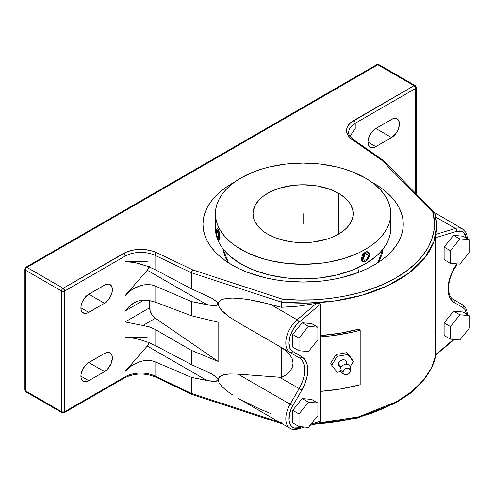 <?xml version="1.0" encoding="UTF-8"?>
<svg xmlns="http://www.w3.org/2000/svg" width="494" height="494" viewBox="0 0 494 494"><rect width="100%" height="100%" fill="white"/><g stroke="black" fill="none" stroke-linecap="round" stroke-linejoin="round"><path stroke-width="0.74" d="M383.054 249.025L377.762 262.777A80.121 46.257 0 0 0 383.054 249.025M358.675 272.336A246.907 142.55 -120 0 0 357.81 267.797A246.907 142.55 60 0 1 358.675 272.336M346.64 363.386L346.72 362.676A8.904 5.138 0 0 0 346.553 363.708A8.904 5.138 180 0 1 346.72 362.676A4.353 3.409 152.9 0 0 342.546 359.836A4.353 3.409 152.9 0 0 338.371 364.103A8.904 5.138 180 0 1 340.86 367.308A8.904 5.138 0 0 0 338.371 364.103A4.353 3.409 152.9 0 0 340.1 366.69M343.373 373.489A5.564 4.36 -27.1 0 1 340.051 369.845A5.564 4.36 -27.1 0 1 345.386 364.393A5.564 4.36 -27.1 0 1 350.721 368.024A5.564 4.36 152.9 0 0 345.386 364.393A5.564 4.36 152.9 0 0 340.051 369.845L342.916 372.038A3.896 3.05 -27.1 0 1 346.646 368.221A3.896 3.05 -27.1 0 1 350.382 370.759L350.721 368.024L350.098 372.025L348.727 373.692L347.375 374.396L344.571 374.396L342.984 372.643L343.546 370.16L345.917 368.407L348.727 368.401L350.098 369.592L350.382 370.759A3.896 3.05 -27.1 0 1 350.363 371.118A3.896 3.05 -27.1 0 1 348.042 374.112A3.896 3.05 -27.1 0 1 344.25 374.248A3.896 3.05 -27.1 0 1 342.916 372.038L340.051 369.845A5.564 4.36 152.9 0 0 341.959 373.001L344.25 374.248M223.165 249.025A80.121 46.257 0 0 0 228.456 262.777L223.165 249.025M373.927 183.348L373.754 183.706L373.927 183.348A100.152 57.823 180 0 1 387.932 254.972A100.152 57.823 180 0 1 232.291 265.117A100.152 57.823 180 0 1 218.286 254.972A100.152 57.823 180 0 1 234.811 181.946L225.69 187.553L219.836 192.11L214.785 196.976L210.586 202.108L207.27 207.449L204.887 212.951L203.442 218.564L202.96 224.233L203.442 229.901L204.887 235.514L207.27 241.016L210.586 246.358L214.785 251.489L219.836 256.355L225.69 260.912L232.291 265.117L239.578 268.927L247.469 272.311L264.784 277.653L274.04 279.561L283.568 280.944L303.112 282.055L322.65 280.944L332.184 279.561L341.434 277.653L358.749 272.311L366.641 268.927L373.927 265.117L380.528 260.912L386.382 256.355L391.433 251.489L395.632 246.358L398.948 241.016L401.332 235.514L402.777 229.901L403.258 224.233L402.777 218.564L401.332 212.951L398.948 207.449L395.632 202.108L391.433 196.976L386.382 192.11L380.528 187.553L373.927 183.348A100.152 57.823 180 0 0 371.408 181.946L373.927 183.348M267.699 234.137A50.073 28.911 180 0 1 253.033 213.692A50.073 28.911 180 0 1 283.945 186.985A50.073 28.911 180 0 1 338.52 193.253L338.52 234.137L344.744 229.753L347.27 227.32L351.03 222.084L352.944 216.526L353.185 213.692L352.944 210.858L351.03 205.3L349.375 202.633L344.744 197.631L338.52 193.253L330.931 189.653L317.648 186.028L303.112 184.781L293.337 185.336L279.505 188.195L271.342 191.345L264.401 195.352L261.474 197.631L258.949 200.064L255.188 205.3L253.274 210.858L253.033 213.692L253.996 219.336L255.188 222.084L258.949 227.32L264.401 232.032L267.699 234.137L275.288 237.731L283.945 240.405L293.337 242.048L303.112 242.603L312.881 242.048L326.713 239.189L330.931 237.731L338.52 234.137L338.52 193.253A50.073 28.911 180 0 1 353.185 213.692A50.073 28.911 180 0 1 322.273 240.405A50.073 28.911 180 0 1 267.699 234.137M241.103 264.031A87.685 50.623 0 0 0 336.667 275.004A87.685 50.623 0 0 0 390.797 228.228L390.371 233.193L389.111 238.108L387.018 242.924L384.122 247.605L380.442 252.094L376.02 256.355L365.115 264.031L351.827 270.323L336.667 275.004L320.217 277.881L303.112 278.857L286.001 277.881L269.551 275.004L254.391 270.323L241.103 264.031L241.103 249.489L241.103 264.031L230.198 256.355L225.777 252.094L222.096 247.605L219.2 242.924L217.107 238.108L215.847 233.193L215.421 228.228A87.685 50.623 0 0 0 241.103 264.031M365.115 177.896A87.685 50.623 180 0 1 390.797 213.692A87.685 50.623 180 0 1 336.667 260.468A87.685 50.623 180 0 1 241.103 249.489A87.685 50.623 180 0 1 215.421 213.692A87.685 50.623 180 0 1 269.551 166.923A87.685 50.623 180 0 1 365.115 177.896L370.889 181.576L376.02 185.565L380.442 189.826L384.122 194.321L387.018 198.996L389.111 203.818L390.371 208.734L390.797 213.692L390.371 218.657L389.111 223.572L387.018 228.389L384.122 233.069L380.442 237.558L376.02 241.819L370.889 245.808L365.115 249.489L358.737 252.829L344.442 258.343L328.566 262.141L320.217 263.345L303.112 264.321L286.001 263.345L269.551 260.468L261.777 258.343L247.482 252.829L235.329 245.808L230.198 241.819L225.777 237.558L222.096 233.069L219.2 228.389L217.107 223.572L215.847 218.657L215.421 213.692L215.847 208.734L217.107 203.818L219.2 198.996L222.096 194.321L225.777 189.826L230.198 185.565L235.329 181.576L241.103 177.896L254.391 171.597L261.777 169.047L269.551 166.923L286.001 164.039L303.112 163.069L320.217 164.039L336.667 166.923L344.442 169.047L351.827 171.597L365.115 177.896M367.264 251.699L366.604 251.681L368.302 252.298M365.881 251.86L365.115 252.218L365.881 251.86M364.344 252.743L363.59 253.422L364.344 252.743M362.892 254.219L362.269 255.114L362.892 254.219M361.756 256.071L362.269 255.114L361.756 256.071M361.133 258.029L361.373 257.053L361.133 258.029M361.133 259.801L361.052 258.961L361.133 259.801M361.756 261.122L361.373 260.536L361.756 261.122M217.619 228.555L217.132 228.636A5.564 1.173 81.2 0 1 218.632 231.482A5.564 1.173 81.2 0 1 219.422 237.231L220.021 237.139L219.515 233.032L218.41 229.525L217.663 228.555L218.7 230.216L219.515 233.032L220.021 237.139L219.422 237.231A5.564 1.173 -98.8 0 0 218.49 230.976A5.564 1.173 -98.8 0 0 216.897 228.802L216.384 229.543A4.897 1.037 81.2 0 1 217.78 231.451A4.897 1.037 81.2 0 1 218.601 236.959L219.422 237.231L218.601 236.959L217.335 230.235L216.44 229.475L216.069 231.501A4.897 1.037 81.2 0 1 216.384 229.543M369.364 255.213L369.098 253.836L368.345 252.971L367.227 252.755L365.9 253.218A4.897 2.828 -60 0 1 369.364 255.213A4.897 2.828 -60 0 1 365.9 261.209A4.897 2.828 -60 0 1 362.435 259.214A4.897 2.828 -60 0 1 365.9 253.218L363.454 255.799L362.435 259.214L362.701 260.591L363.454 261.456L365.43 261.487A5.564 3.211 120 0 0 365.43 261.48L368.345 258.628L369.364 254.669A5.564 3.211 120 0 0 365.43 252.397L365.115 252.218L365.43 252.397A5.564 3.211 120 0 0 361.497 259.214A5.564 3.211 120 0 0 365.43 261.487A5.564 3.211 -60 0 1 362.645 261.758A5.564 3.211 -60 0 1 361.793 257.3A5.564 3.211 -60 0 1 365.43 252.397L365.9 253.218L365.43 252.397A5.564 3.211 -60 0 1 368.209 252.125A5.564 3.211 -60 0 1 369.351 254.953M216.069 231.501L217.335 238.225L218.231 238.991L218.601 236.959A4.897 1.037 81.2 0 1 217.848 238.991A4.897 1.037 81.2 0 1 216.069 231.501M365.9 261.209L365.43 261.48M217.848 238.991L218.558 239.541A5.564 1.173 -98.8 0 0 219.422 237.231A5.564 1.173 81.2 0 1 218.83 239.627L219.324 239.553M219.886 238.651L220.021 237.139L219.886 238.651M390.371 223.269L390.797 228.228L390.797 213.692M215.421 213.692L215.421 228.228L215.847 223.269M350.363 371.118L350.691 368.53A5.564 4.36 152.9 0 0 350.721 368.024M347.949 354.507L353.346 361.546L350.363 366.449L353.346 361.546L352.265 359.441L353.346 361.546L347.949 354.507L346.967 352.593L352.265 359.441L346.967 352.593L347.949 354.507L337.149 356.347L347.949 354.507M340.557 371.692L337.149 372.272L331.746 365.233L337.149 356.347L331.746 365.233L330.671 363.127L336.167 354.439L337.149 356.347L336.167 354.439A135.757 78.379 0 0 0 346.967 352.593A135.757 78.379 0 0 1 336.167 354.439L330.671 363.127L331.746 365.233L337.149 372.272L340.557 371.692M346.72 362.676L346.405 361.373L344.868 360.04L342.546 359.836L340.23 360.83L339.075 362.009L338.371 364.103L339.075 365.955L340.953 366.949M285.952 350.703L281.494 347.56L281.494 377.354L285.964 374.958L289.657 371.741L292.17 367.74L293.066 363.232L292.164 358.669L289.651 354.414L285.952 350.703L279.487 346.387L299.154 357.742L238.009 322.44L299.154 357.742A26.707 15.419 -60 0 1 299.154 388.58L279.487 377.225L281.494 377.354L285.964 374.958L289.657 371.741L292.17 367.74L293.066 363.232L292.164 358.669L289.651 354.414L285.952 350.703M416.238 87.24L415.627 88.401L415.17 86.851L414.052 85.678A2.223 1.284 -60 0 1 415.17 85.567L378.972 64.671A2.223 1.284 120 0 0 377.861 64.782L26.923 267.39L25.811 268.563L25.355 270.113L24.7 269.205A2.223 1.284 180 0 1 25.355 268.298A2.223 1.284 60 0 1 25.811 267.279A2.223 1.284 60 0 1 26.923 267.39L63.43 288.496L64.695 291.015L63.121 291.386L61.546 291.015A2.223 1.284 -60 0 1 63.121 288.286L126.983 251.755L135.208 249.655L144.186 249.414L152.714 251.057L156.437 252.533A2.223 1.161 115.6 0 0 155.017 255.336L191.487 272.774L192.753 269.897L156.437 252.533A2.223 1.161 115.6 0 0 155.017 255.336A22.255 12.85 0 0 0 125.087 256.145A2.223 1.284 -120 0 0 123.512 253.422C134.09 248.26 145.069 247.963 156.437 252.533L192.753 269.897L282.241 299.08L297.666 299.975L313.165 299.821L328.522 298.611L343.528 296.363L357.971 293.109L371.649 288.897L384.369 283.784L395.96 277.838L406.253 271.144L415.108 263.802L422.407 255.904L428.039 247.568L431.935 238.905L434.028 230.037L434.306 221.09L432.75 212.185L382.202 160.519L383.647 160.636M353.834 140.549A2.223 1.402 124.9 0 0 353.389 139.543A2.223 1.402 124.9 0 0 352.123 139.555L382.202 160.519L352.123 139.555C344.207 132.991 344.719 126.649 353.667 120.542A2.223 1.284 60 0 1 355.235 123.265A22.255 12.85 0 0 0 348.721 132.324M450.417 326.528L450.417 339.119L459.858 339.958L469.3 328.214L469.3 315.623L459.858 314.783L450.417 326.528L444.118 322.897L444.118 335.482L450.417 339.119L444.118 335.482L444.118 322.897L450.417 326.528L459.858 314.783L453.566 311.146L444.118 322.897L453.566 311.146L459.858 314.783L469.3 315.623L463.008 311.992L453.566 311.146L463.008 311.992L469.3 315.623L469.3 328.214L459.858 339.958L450.417 339.119L450.417 326.528M469.3 252.397L469.3 239.812L459.858 238.966L450.417 250.711L450.417 263.302L459.858 264.148L469.3 252.397L459.858 264.148L450.417 263.302L444.118 259.665L450.417 263.302L450.417 250.711L459.858 238.966L453.566 235.329L444.118 247.08L450.417 250.711L444.118 247.08L444.118 259.665L444.118 247.08L453.566 235.329L459.858 238.966L469.3 239.812L463.008 236.175L453.566 235.329L463.008 236.175L469.3 239.812L469.3 252.397M299.012 413.941L299.012 426.532L308.454 427.378L317.895 415.627L317.895 403.042L308.454 402.196L299.012 413.941L292.714 410.31L292.714 422.895L299.012 426.532L292.714 422.895L292.714 410.31L299.012 413.941L308.454 402.196L302.155 398.559L292.714 410.31L302.155 398.559L308.454 402.196L317.895 403.042L311.597 399.405L302.155 398.559L311.597 399.405L317.895 403.042L317.895 415.627L308.454 427.378L299.012 426.532L299.012 413.941M317.895 339.81L317.895 327.226L308.454 326.38L299.012 338.124L299.012 350.715L308.454 351.561L317.895 339.81L308.454 351.561L299.012 350.715L292.714 347.084L299.012 350.715L299.012 338.124L308.454 326.38L302.155 322.743L292.714 334.494L299.012 338.124L292.714 334.494L292.714 347.084L292.714 334.494L302.155 322.743L308.454 326.38L317.895 327.226L311.597 323.589L302.155 322.743L311.597 323.589L317.895 327.226L317.895 339.81M383.572 160.575L353.395 139.543A2.223 1.402 124.9 0 0 352.123 139.555L349.573 137.4L347.757 135.016L346.726 132.478L346.522 129.873L347.146 127.298L348.585 124.821L350.783 122.549L414.052 85.678L377.861 64.782L376.551 64.831M376.749 64.671L378.972 64.671A2.223 1.284 120 0 0 377.861 64.782A2.223 1.284 -120 0 0 376.749 64.671L25.811 267.279A2.223 1.284 60 0 1 26.923 267.39A2.223 1.284 120 0 0 25.355 270.113A2.223 1.284 180 0 1 24.7 269.205L24.743 268.958M24.743 389.618L24.7 389.865A2.223 1.284 0 0 0 25.355 390.773L25.355 270.113L61.546 291.015A2.223 1.284 -60 0 1 63.121 288.286A2.223 1.284 60 0 1 64.695 291.015L125.087 256.145L125.087 261.48L125.087 256.145A22.255 12.85 180 0 1 155.017 255.336L155.017 269.588L147.873 266.389L139.777 263.759L131.824 262.042L125.087 261.48L147.274 261.295L125.087 261.48L135.714 262.771L147.873 266.389L155.017 269.588L191.487 288.811L191.487 272.774L155.017 255.336L155.017 269.588L191.487 288.811L212.321 298.475L217.354 302.266L219.422 307.639L223.288 312.097L229.562 317.099L238.009 322.44L290.132 352.531A20.902 12.066 -60 0 1 286.359 337.982A20.902 12.066 -60 0 1 297.172 319.791L270.36 304.31L249.532 299.735L240.51 298.518L232.754 298.073L226.487 298.401L221.88 299.506L219.064 301.352L217.354 305.002L215.131 305.533L211.611 305.446L207.079 304.742L147.274 270.218L125.087 295.659L147.274 270.218L207.079 304.742L191.487 301.587L155.017 285.927L151.633 284.896L147.873 284.544L143.877 284.871L139.777 285.878L135.714 287.527L131.824 289.756L125.087 295.659L125.087 310.998L144.026 300.062L125.087 310.998L128.638 306.996L134.319 302.655L137.61 301.093L142.902 300.056L137.61 301.093L132.824 303.588L128.638 306.996L125.087 310.998L125.087 295.659L126.6 294.035L131.824 289.756L139.777 285.878L143.877 284.871L147.873 284.544L151.633 284.896L155.017 285.927L155.017 302.007L149.336 300.531L142.902 300.056L149.336 300.531L155.017 302.007L191.487 315.777L191.487 301.587L155.017 285.927L155.017 302.007L191.487 315.777L191.487 301.587L211.611 305.446L216.415 305.341L217.354 305.002L218.113 303.884L218.441 305.663L221.04 309.787L229.562 317.099L238.009 322.44L281.494 347.56L281.494 377.354L238.009 374.119L229.562 373.946L226.135 374.267L221.04 375.699L218.441 378.132L218.113 379.695L216.415 377.126L211.611 373.896L191.487 364.628L191.487 350.437L155.017 329.325L155.017 345.405L191.487 364.628L191.487 350.437L155.017 329.325L149.336 326.849L142.902 325.484L155.375 318.284L218.113 361.417L191.487 350.437L218.113 361.417L218.113 322.168L191.487 315.777L218.113 322.168L218.113 361.417L155.375 318.284L142.902 325.484L149.336 326.849L155.017 329.325L155.017 345.405L191.487 364.628L212.321 374.291L215.131 376.101L217.922 378.947L217.922 380.324L215.131 381.349L207.079 380.559L147.274 346.035A6.089 3.514 120 0 0 149.2 342.731M279.487 377.225L238.009 374.119L290.132 404.209L299.154 388.58L279.487 377.225M360.188 384.746L360.188 330.245A135.757 78.379 180 0 1 320.458 336.865L320.458 391.365A135.757 78.379 0 0 0 360.188 384.746L340.761 388.932L320.458 391.365L320.174 335.593L320.458 391.365L320.174 335.593L320.458 336.865L330.69 335.871L350.616 332.555L360.188 330.245L360.188 384.746M191.857 271.181L191.487 272.774L281.494 302.124L282.241 299.08L192.753 269.897L191.857 271.181M434.498 212.611L383.715 160.698L382.202 160.519L432.75 212.185L434.251 212.408L434.881 213.569A133.534 77.095 180 0 1 436.64 226.048L433.825 241.801L424.766 257.831L409.168 272.892L387.716 285.693L362.071 295.221L334.438 300.994L307.009 303.112L281.494 302.124L281.494 307.28L270.36 304.31L297.172 319.791A2.223 0.951 49.6 0 1 299.105 322.261C289.336 330.023 285.47 348.023 292.819 351.512A2.223 1.815 120 0 1 290.132 352.531A20.902 12.066 -60 0 1 286.359 337.982A20.902 12.066 -60 0 1 297.172 319.791A2.223 0.951 49.6 0 1 299.105 322.261L320.174 304.323L319.39 303.335L316.611 303.236L297.172 319.791L316.617 303.236L299.012 306.089L281.494 307.28L259.578 301.686L249.532 299.735L240.51 298.518L232.754 298.073L226.487 298.401L221.88 299.506L219.064 301.352L218.113 303.884L216.415 301.315L211.611 298.08L191.487 288.811L191.487 272.774L281.494 302.124L282.241 299.08C316.685 302.779 364.004 296.709 395.904 277.869C428.57 259.48 439.178 232.118 432.75 212.185L434.251 212.408L462.44 228.907A20.902 12.066 -60 0 0 455.406 228.438A20.902 12.066 -60 0 1 462.835 229.154M435.77 217.101L455.406 228.438L435.77 217.101M466.676 314.314L465.027 309.54L462.903 307.564A2.223 1.815 -60 0 0 462.44 304.724L453.418 299.518A2.223 1.815 120 0 1 453.881 302.353L462.903 307.564A2.223 1.815 -60 0 0 462.44 304.724L453.418 299.518A2.223 1.815 120 0 1 453.881 302.353C445.946 295.795 445.946 284.655 453.881 268.946L453.418 268.68M462.903 307.564L453.881 302.353L451.337 300.241L449.441 297.246L448.28 293.492L447.885 289.107L448.28 284.272L449.441 279.166L451.337 273.991L453.881 268.946L456.808 263.87L453.881 268.946L454.233 269.15L457.253 263.913M466.645 238.275L463.335 232.019L456.617 231.322A2.223 1.55 -106.9 0 0 455.406 228.438L435.955 234.335L455.406 228.438A2.223 1.55 -106.9 0 1 456.617 231.322L435.547 237.713L456.617 231.322L459.877 230.883L462.699 231.63L464.879 233.526L466.645 238.275M434.825 213.173L436.64 226.048A133.534 77.095 180 0 1 281.494 302.124L281.494 307.28L299.012 306.089L317.71 303.094L319.748 303.538L320.174 304.323L320.174 335.593A133.534 77.095 0 0 0 359.255 329.078L360.188 330.245L359.255 329.078L340.144 333.197L320.174 335.593L320.174 304.323L299.105 322.261L295.844 325.583L293.022 329.597L290.04 336.266L288.953 342.793L289.929 348.159L290.694 349.53L292.819 351.512A2.223 1.815 120 0 1 290.132 352.531L299.154 357.742A2.223 1.815 -60 0 0 301.84 356.724L292.819 351.512L301.84 356.724C309.769 363.281 309.769 374.415 301.84 390.13L299.154 388.58A26.707 15.419 120 0 0 299.154 357.742A2.223 1.815 -60 0 0 301.84 356.724L304.384 358.829L306.274 361.824L307.441 365.585L307.836 369.963L307.441 374.804L306.274 379.905L304.384 385.079L301.84 390.13L299.154 388.58L290.132 404.209L292.819 405.759L301.84 390.13L292.819 405.759C285.47 417.733 289.336 431.262 299.105 427.748A2.223 1.55 73.1 0 1 298.191 428.971A2.223 1.55 73.1 0 1 297.172 428.823A20.902 12.066 -60 0 1 290.132 428.347A20.902 12.066 -60 0 1 290.132 404.209L292.819 405.759L290.694 410.193L289.373 414.688L289.083 420.876L290.04 424.21L291.837 426.631L294.362 427.965L299.105 427.748A2.223 1.55 73.1 0 1 298.178 428.971C294.591 429.811 291.911 429.601 290.132 428.347L238.151 398.337M289.737 428.1A20.902 12.066 -60 0 1 290.132 404.209L238.009 374.119L229.562 373.946L223.288 374.853L219.422 376.792L218.113 379.695L219.064 382.85L221.88 386.53L226.487 390.637L232.754 395.052L226.487 390.637L221.88 386.53L219.064 382.85L218.113 379.695L217.922 380.324L216.415 381.158L211.611 381.263L191.487 377.404L155.017 361.744L151.633 360.713L147.873 360.361L143.877 360.688L139.777 361.694L131.824 365.572L125.087 371.476L147.274 346.035L207.079 380.559L191.487 377.404L155.017 361.744L155.017 375.996A22.255 12.85 0 0 0 125.087 376.805L125.087 371.476L147.274 346.035L149.305 342.416M454.233 269.15C446.582 281.765 447.144 296.721 453.418 299.518L462.44 304.724L465.651 307.935L466.836 310.72L467.41 314.536M353.395 139.543C349.598 136.103 348.042 133.707 348.721 132.355A22.255 12.85 180 0 1 355.235 123.265L415.627 88.401A2.223 1.284 -120 0 0 414.052 85.678L353.667 120.542A2.223 1.284 60 0 1 355.235 123.265L355.235 128.601L352.617 132.065L350.252 136.585M350.616 135.727L352.617 132.065L355.235 128.601L355.235 123.265L415.627 88.401L415.627 193.321L415.627 88.401A2.223 1.284 180 0 0 416.281 87.494L416.281 193.988M25.811 267.279L24.7 269.205L24.7 389.865L25.355 390.773L61.546 411.669L63.121 412.045L64.695 411.669L64.695 291.015A2.223 1.284 180 0 1 61.546 291.015L61.546 411.669A2.223 1.284 0 0 0 64.695 411.669L64.695 291.015L125.087 256.145A2.223 1.284 -120 0 0 123.512 253.422L63.121 288.286L26.923 267.39L377.861 64.782L414.052 85.678A2.223 1.284 -60 0 1 415.17 85.567A2.223 1.284 -60 0 1 415.627 86.586A2.223 1.284 180 0 1 416.281 87.494L415.17 85.567M391.551 137.554L375.817 128.471L391.551 119.387A11.127 6.422 -60 0 1 397.114 118.832A11.127 6.422 -60 0 1 398.819 127.748A11.127 6.422 -60 0 1 391.551 137.554L375.817 146.644A11.127 6.422 -60 0 1 370.253 147.193A11.127 6.422 -60 0 1 368.543 138.277A11.127 6.422 -60 0 1 375.817 128.471L391.551 137.554L375.817 146.644L367.944 142.099L375.817 146.644L372.803 147.687L370.253 147.193L368.543 145.23L367.944 142.099L368.543 138.277L371.445 132.528L375.817 128.471L393.088 118.671L395.922 118.393L398.096 119.647L399.269 122.24L399.269 125.785L398.096 129.743L395.922 133.504L391.551 137.554M149.305 266.599L147.274 270.218A6.089 3.514 120 0 0 149.2 266.914M147.274 337.112L125.087 337.291L131.824 337.859L139.777 339.576L147.873 342.206L155.017 345.405L147.873 342.206L139.777 339.576L131.824 337.859L125.087 337.291L125.087 321.952L142.902 325.484L125.087 321.952L149.676 307.756A8.904 5.138 -120 0 0 155.375 318.284L152.171 314.987L150.102 310.621L149.676 300.587L149.676 307.756L125.087 321.952L125.087 337.291L147.274 337.112M88.772 380.689A11.127 6.422 -60 0 1 83.208 381.238A11.127 6.422 -60 0 1 81.504 372.322A11.127 6.422 -60 0 1 88.772 362.516L104.506 353.432A11.127 6.422 -60 0 1 110.076 352.883A11.127 6.422 -60 0 1 111.78 361.799A11.127 6.422 -60 0 1 104.506 371.605L88.772 362.516L104.506 371.605L88.772 380.689L80.905 376.144L88.772 380.689L85.758 381.739L84.4 381.683L82.232 380.429L81.053 377.83L81.053 374.285L83.208 368.388L87.234 363.578L104.506 353.432L107.519 352.383L108.878 352.438L111.051 353.692L111.78 354.846L112.379 357.977L111.051 363.788L107.519 369.172L104.506 371.605L88.772 380.689M88.772 294.196L104.506 303.279L88.772 312.362L80.905 307.824L88.772 312.362A11.127 6.422 -60 0 1 83.208 312.918A11.127 6.422 -60 0 1 81.504 304.001A11.127 6.422 -60 0 1 88.772 294.196L104.506 285.106A11.127 6.422 -60 0 1 110.076 284.556A11.127 6.422 -60 0 1 111.78 293.473A11.127 6.422 -60 0 1 104.506 303.279L88.772 294.196L106.043 284.396L108.878 284.112L110.076 284.556L111.78 286.52L112.379 289.651L111.78 293.473L108.878 299.222L104.506 303.279L87.234 313.079L84.4 313.357L82.232 312.103L81.053 309.503L81.053 305.959L82.232 302.007L84.4 298.246L88.772 294.196M434.251 212.408L434.714 212.902M436.64 228.45L435.547 237.713L435.547 354.754L453.578 339.403L435.547 354.754L435.591 355.291M320.174 421.363L311.066 424.124L320.174 421.363L320.174 390.093L320.174 421.363M302.192 426.816L299.105 427.748L302.192 426.816M319.748 422.209L319.303 422.512L319.748 422.209M310.065 425.365L317.71 422.932M62.244 412.78L61.546 411.669L61.546 291.015L25.355 270.113L25.355 390.773A2.223 1.284 120 0 0 25.811 391.791A2.223 1.284 120 0 0 26.923 391.68M25.811 391.791L62.009 412.688L64.232 412.688A2.223 1.284 60 0 0 64.695 411.669L125.087 376.805L64.695 411.669A2.223 1.284 60 0 1 64.232 412.688A2.223 1.284 60 0 1 63.121 412.583A2.223 1.284 -60 0 1 62.009 412.688A2.223 1.284 -60 0 1 61.546 411.669L25.355 390.773A2.223 1.284 120 0 0 25.811 391.791L24.7 389.865M123.512 377.712A2.223 1.284 -120 0 0 124.624 377.824A2.223 1.284 -120 0 0 125.087 376.805L125.087 371.476L131.824 365.572L139.777 361.694L143.877 360.688L147.873 360.361L151.633 360.713L155.017 361.744L155.017 375.996L191.487 393.434L191.487 377.404L191.487 393.434L155.017 375.996A2.223 1.161 115.6 0 0 155.474 377.015A2.223 1.161 115.6 0 0 156.437 376.823M240.51 399.665L259.578 408.939L270.36 413.342M279.215 422.043L191.487 393.434L191.857 394.41L191.487 393.434L279.215 422.043M454.295 339.464L435.56 355.13L435.547 237.713L436.64 226.048M316.506 423.414A133.534 77.095 0 0 0 435.832 355.186L431.744 367.4L423.895 379.583L412.224 391.149L397.015 401.517L358.774 416.788L316.506 423.414M434.881 334.228L434.881 329.078M124.624 377.824A2.223 1.284 -120 0 0 125.087 376.805A22.255 12.85 180 0 1 155.017 375.996A2.223 1.161 115.6 0 0 155.48 377.015C144.791 372.76 134.504 373.032 124.624 377.824L64.232 412.688M192.271 394.459L191.857 394.41M281.549 423.389L281.494 422.784L281.549 423.389M314.394 424.056L328.522 422.901L343.528 420.653L357.971 417.405L371.649 413.188L384.369 408.075L395.96 402.135M303.112 213.692L303.112 224.233M217.798 237.775L218.268 236.237L217.798 232.693L216.872 230.686L216.403 232.223L216.872 235.774L217.798 237.775M367.172 259.023L368.444 255.744L367.172 253.935L364.628 255.404L363.356 258.683L364.628 260.492L367.172 259.023M347.016 364.553L346.485 363.893M368.209 252.125L367.832 251.903M340.879 367.678L340.656 366.881M467.41 238.719L466.849 234.953L465.663 232.149L462.44 228.907M298.178 428.971L304.582 427.032M191.9 394.428L155.48 377.015M281.765 423.741L191.956 394.453M281.802 423.747L282.241 423.79M312.795 424.537L357.428 418.029L395.62 403.067L410.854 392.909L422.876 381.319L431.311 368.617L435.862 355.155"/></g></svg>
